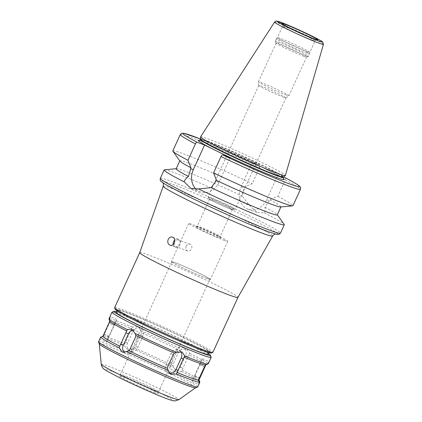 <?xml version="1.0" encoding="UTF-8"?>
<svg xmlns="http://www.w3.org/2000/svg" width="422" height="422" viewBox="0 0 422 422"><rect width="100%" height="100%" fill="white"/><g stroke="black" fill="none" stroke-linecap="round" stroke-linejoin="round"><path stroke-width="0.32" stroke-dasharray="2.11 1.58" d="M173.215 244.512A4.194 3.54 -70 0 0 175.009 246.96A4.194 3.54 -70 0 0 175.309 247.086A4.194 3.54 -70 0 0 179.171 245.889A4.194 3.54 -70 0 0 180.363 242.618A4.194 3.54 -70 0 0 178.179 239.211A4.194 3.54 -70 0 0 174.74 239.981M174.239 243.283A3.566 3.007 -70 0 0 175.816 246.585A3.566 3.007 -70 0 0 176.069 246.696A3.566 3.007 -70 0 0 179.355 245.678A3.566 3.007 -70 0 0 180.368 242.898A3.566 3.007 -70 0 0 178.511 240.002A3.566 3.007 -70 0 0 174.792 241.627M186.181 246.237C185.395 248.268 185.754 249.771 187.257 250.758L187.516 250.868C191.319 252.477 193.772 245.314 189.958 244.169C188.354 243.768 187.094 244.459 186.181 246.237M200.582 139.297A45.592 2.258 -155.5 0 1 200.592 139.244A45.592 2.258 -155.5 0 1 243.014 156.098A45.592 2.258 -155.5 0 1 283.563 177.055A45.592 2.258 -155.5 0 1 283.526 177.098L277.866 175.03L266.625 199.701A16.875 14.248 110 0 1 248.052 209.233A16.875 14.248 110 0 1 241.036 187.057L252.277 162.386L259.472 165.007C260.084 165.35 260.158 166.115 259.699 167.312L252.229 183.697L244.232 187.194L242.339 196.088L249.893 205.783L257.436 212.651L264.314 212.904C265.18 211.411 265.396 209.528 264.963 207.26L269.822 199.838L277.824 196.341L285.288 179.957C285.747 178.759 285.673 177.989 285.061 177.651M259.472 165.007L200.577 139.054A63.933 3.165 -155.5 0 1 259.472 165.007M277.866 175.03L252.277 162.386M164.464 169.823A66.027 3.27 -155.5 0 1 249.893 205.783M264.314 212.904A66.027 3.27 -155.5 0 1 284.185 224.383M264.963 207.26A55.546 2.748 -155.5 0 1 277.17 214.592A55.546 2.748 -155.5 0 1 277.259 214.893M176.169 168.821A55.546 2.748 -155.5 0 1 176.454 168.695A55.546 2.748 -155.5 0 1 242.339 196.088M269.822 199.838A55.546 2.748 -155.5 0 1 280.931 206.843A55.546 2.748 -155.5 0 1 280.646 206.97M277.824 196.341A66.027 3.27 -155.5 0 1 292.973 205.688M196.109 189.214A16.875 14.248 -70 0 0 200.355 191.852A16.875 14.248 -70 0 0 218.928 182.32L230.169 157.649M180.574 351.447A6.288 5.56 119.9 0 0 179.244 350.329A6.288 5.56 119.9 0 0 170.984 353.604L165.777 365.035A6.288 5.56 119.9 0 0 167.766 372.663A6.288 5.56 119.9 0 0 169.391 373.248M207.598 364.075L205.994 364.619A52.924 2.622 -155.5 0 0 188.85 354.77L189.721 353.341L186.598 348.899L181.972 349.511L179.862 350.329L178.701 352.09L173.489 363.521L172.915 365.568L173.727 367.609L177.087 372.141L181.471 371.439L188.85 354.77M200.213 364.255L202.47 358.716L199.495 364.613L192.026 381.583L200.213 364.255L204.654 366.291M175.985 351.104A6.288 5.312 110 0 1 182.905 347.549A6.288 5.312 110 0 1 185.522 355.815L180.315 367.245A6.288 5.312 110 0 1 173.395 370.796A6.288 5.312 110 0 1 170.778 362.535L175.985 351.104L178.701 352.09M141.412 332.715L140.721 330.616L138.073 326.675L132.392 327.076L124.147 345.175L126.6 349.005L132.471 348.714L134.465 347.955L135.647 346.182L140.853 334.757L141.412 332.715A52.924 2.622 -155.5 0 1 179.862 350.329M132.788 331.655A6.288 5.56 -60.1 0 1 141.043 328.379A6.288 5.56 -60.1 0 1 143.037 336.007L137.83 347.438A6.288 5.56 -60.1 0 1 129.57 350.714A6.288 5.56 -60.1 0 1 127.576 343.086L132.788 331.655L130.604 330.4M102.878 336.297L103.495 336.086L110.437 320.847L109.53 318.747L109.862 316.843M113.808 325.357L116.788 319.465L114.526 325.003L106.339 342.326L113.808 325.357L108.913 323.115M99.766 338.998L99.676 339.272L106.339 342.326M100.705 337.136C99.191 340.042 99.386 339.947 101.285 336.846A54.501 2.696 -155.5 0 1 124.147 345.175M112.094 312.111A54.501 2.696 -155.5 0 1 162.686 332.351A54.501 2.696 -155.5 0 1 211.153 357.255M189.721 353.341A54.501 2.696 -155.5 0 1 208.109 363.906M140.721 330.616A54.501 2.696 -155.5 0 1 181.972 349.511M109.53 318.747A54.501 2.696 -155.5 0 1 132.392 327.076M110.437 320.847A52.924 2.622 -155.5 0 1 131.748 328.611M103.495 336.086A52.924 2.622 -155.5 0 1 124.801 343.851M134.465 347.955A52.924 2.622 -155.5 0 1 172.915 365.568M181.908 370.01A52.924 2.622 -155.5 0 1 199.047 379.863M132.471 348.714A54.501 2.696 -155.5 0 1 173.727 367.609M181.471 371.439A54.501 2.696 -155.5 0 1 199.864 382.005M124.226 352.417A6.288 5.312 -70 0 0 125.904 353.494A6.288 5.312 -70 0 0 132.825 349.943L138.036 338.513A6.288 5.312 -70 0 0 135.42 330.247A6.288 5.312 -70 0 0 133.426 329.993M98.521 341.736A54.501 2.696 -155.5 0 1 149.23 361.881A54.501 2.696 -155.5 0 1 197.702 386.932M172.809 150.923A66.027 3.27 -155.5 0 1 252.229 183.697M179.925 161.072A55.546 2.748 -155.5 0 1 179.835 160.771A55.546 2.748 -155.5 0 1 244.232 187.194M139.714 252.609L139.714 252.604A53.974 2.669 -155.5 0 1 189.937 272.554A53.974 2.669 -155.5 0 1 237.945 297.373L237.939 297.378M114.626 307.659A53.974 2.669 -155.5 0 1 164.849 327.614A53.974 2.669 -155.5 0 1 212.852 352.428M115.148 309.194A52.924 2.622 -155.5 0 1 164.39 328.611A52.924 2.622 -155.5 0 1 211.353 353.035M201.769 349.996A50.724 2.511 -155.5 0 1 149.472 327.34A50.724 2.511 -155.5 0 1 117.147 309.959A50.724 2.511 -155.5 0 1 164.348 328.712A50.724 2.511 -155.5 0 1 209.465 352.032A50.724 2.511 -155.5 0 1 201.769 349.996M116.061 312.343A50.724 2.511 -155.5 0 1 163.261 331.091A50.724 2.511 -155.5 0 1 208.378 354.411M116.372 311.663A52.924 2.622 -155.5 0 1 163.309 330.99A52.924 2.622 -155.5 0 1 208.69 353.731M99.307 343.962A52.924 2.622 -155.5 0 1 99.286 343.893A52.924 2.622 -155.5 0 1 148.549 363.379A52.924 2.622 -155.5 0 1 195.571 387.771A52.924 2.622 -155.5 0 1 195.507 387.802M155.059 392.856A21.464 1.06 -155.5 0 1 132.656 383.139A21.464 1.06 -155.5 0 1 119.268 375.886A21.464 1.06 -155.5 0 1 139.218 383.846A21.464 1.06 -155.5 0 1 158.319 393.684A21.464 1.06 -155.5 0 1 155.059 392.856M206.764 278.362A20.963 1.039 -155.5 0 1 185.152 268.999A20.963 1.039 -155.5 0 1 171.796 261.819A20.963 1.039 -155.5 0 1 191.298 269.568A20.963 1.039 -155.5 0 1 209.945 279.2A20.963 1.039 -155.5 0 1 206.764 278.362M207.16 278.557A21.485 1.066 -155.5 0 1 185.01 268.962A21.485 1.066 -155.5 0 1 171.321 261.603A21.485 1.066 -155.5 0 1 191.308 269.542A21.485 1.066 -155.5 0 1 210.42 279.422A21.485 1.066 -155.5 0 1 207.16 278.557M224.525 240.461A21.485 1.066 -155.5 0 1 202.375 230.86A21.485 1.066 -155.5 0 1 188.681 223.502A21.485 1.066 -155.5 0 1 208.674 231.441A21.485 1.066 -155.5 0 1 227.785 241.321A21.485 1.066 -155.5 0 1 224.525 240.461M218.723 237.591A13.836 0.686 -155.5 0 1 204.164 231.272A13.836 0.686 -155.5 0 1 195.676 226.651A13.836 0.686 -155.5 0 1 208.515 231.789A13.836 0.686 -155.5 0 1 220.822 238.108A13.836 0.686 -155.5 0 1 218.723 237.591M218.29 235.977A12.576 0.622 -155.5 0 1 205.324 230.359A12.576 0.622 -155.5 0 1 197.311 226.05A12.576 0.622 -155.5 0 1 197.338 226.028A12.576 0.622 -155.5 0 1 209.011 230.702A12.576 0.622 -155.5 0 1 220.2 236.447A12.576 0.622 -155.5 0 1 220.2 236.484A12.576 0.622 -155.5 0 1 218.29 235.977M230.576 209.022A12.576 0.622 -155.5 0 1 218.079 203.626A12.576 0.622 -155.5 0 1 209.613 199.163A12.576 0.622 -155.5 0 1 209.597 199.094A12.576 0.622 -155.5 0 1 221.297 203.742A12.576 0.622 -155.5 0 1 232.485 209.523A12.576 0.622 -155.5 0 1 232.416 209.555A12.576 0.622 -155.5 0 1 230.576 209.022M232.928 208.668A14.934 0.738 -155.5 0 1 218.09 202.259A14.934 0.738 -155.5 0 1 208.035 196.958A14.934 0.738 -155.5 0 1 208.014 196.879A14.934 0.738 -155.5 0 1 221.909 202.402A14.934 0.738 -155.5 0 1 235.191 209.265A14.934 0.738 -155.5 0 1 235.117 209.301A14.934 0.738 -155.5 0 1 232.928 208.668M283.7 97.25A14.934 0.738 -155.5 0 1 268.492 90.667A14.934 0.738 -155.5 0 1 258.786 85.487A14.934 0.738 -155.5 0 1 258.786 85.466A14.934 0.738 -155.5 0 1 272.686 90.983A14.934 0.738 -155.5 0 1 285.968 97.851A14.934 0.738 -155.5 0 1 285.952 97.867A14.934 0.738 -155.5 0 1 283.7 97.25M286.411 95.05A16.769 0.828 -155.5 0 1 269.331 87.66A16.769 0.828 -155.5 0 1 258.433 81.842A16.769 0.828 -155.5 0 1 258.433 81.815A16.769 0.828 -155.5 0 1 274.036 88.013A16.769 0.828 -155.5 0 1 288.954 95.725A16.769 0.828 -155.5 0 1 288.938 95.741A16.769 0.828 -155.5 0 1 286.411 95.05M304.035 56.379A16.769 0.828 -155.5 0 1 287.108 49.063A16.769 0.828 -155.5 0 1 276.062 43.192A16.769 0.828 -155.5 0 1 276.057 43.144A16.769 0.828 -155.5 0 1 291.66 49.342A16.769 0.828 -155.5 0 1 306.578 57.049A16.769 0.828 -155.5 0 1 306.541 57.081A16.769 0.828 -155.5 0 1 304.035 56.379M305.755 55.599A18.236 0.902 -155.5 0 1 287.345 47.639A18.236 0.902 -155.5 0 1 275.334 41.251A18.236 0.902 -155.5 0 1 275.329 41.203A18.236 0.902 -155.5 0 1 292.298 47.944A18.236 0.902 -155.5 0 1 308.519 56.326A18.236 0.902 -155.5 0 1 308.482 56.358A18.236 0.902 -155.5 0 1 305.755 55.599M306.841 53.209A18.236 0.902 -155.5 0 1 288.041 45.064A18.236 0.902 -155.5 0 1 276.421 38.813A18.236 0.902 -155.5 0 1 276.426 38.803A18.236 0.902 -155.5 0 1 293.39 45.555A18.236 0.902 -155.5 0 1 309.611 53.926A18.236 0.902 -155.5 0 1 309.606 53.937A18.236 0.902 -155.5 0 1 306.841 53.209M307.174 51.626A17.819 0.881 -155.5 0 1 288.801 43.672A17.819 0.881 -155.5 0 1 277.449 37.563A17.819 0.881 -155.5 0 1 277.454 37.558A17.819 0.881 -155.5 0 1 294.028 44.152A17.819 0.881 -155.5 0 1 309.88 52.333A17.819 0.881 -155.5 0 1 309.875 52.344A17.819 0.881 -155.5 0 1 307.174 51.626M200.577 136.876A46.584 2.305 -155.5 0 1 243.916 154.109A46.584 2.305 -155.5 0 1 285.356 175.51M266.625 199.701L269.421 200.719M241.036 187.057L243.832 188.075M160.302 178.369A66.027 3.27 -155.5 0 1 221.74 202.776A66.027 3.27 -155.5 0 1 280.466 233.129M285.288 179.957A66.027 3.27 -155.5 0 1 300.438 189.304M218.928 182.32L216.133 181.302M170.984 353.604L173.168 354.86M165.777 365.035L167.956 366.291M199.495 364.613L204.39 366.855M195.001 375.685L199.442 377.722M194.289 376.044L199.184 378.286M185.522 355.815L188.238 356.801M170.778 362.535L173.489 363.521M180.315 367.245L183.027 368.232M143.037 336.007L140.853 334.757M127.576 343.086L125.392 341.831M137.83 347.438L135.647 346.182M114.526 325.003L109.63 322.756M108.602 336.788L103.706 334.546M109.314 336.429L104.419 334.187M132.825 349.943L130.113 348.952M138.036 338.513L135.325 337.521M180.273 134.544A66.027 3.27 -155.5 0 1 259.699 167.312M162.786 182.7L163.768 183.312C167.545 185.807 175.404 190.016 187.347 195.94A64.054 3.17 -155.5 0 1 170.91 183.644A64.054 3.17 -155.5 0 1 251.739 219.387A64.054 3.17 -155.5 0 1 268.086 231.646M163.219 186.202A60.124 2.975 -155.5 0 1 219.171 208.415A60.124 2.975 -155.5 0 1 272.638 236.067M101.269 364.334A42.638 2.11 -155.5 0 1 140.959 380.037A42.638 2.11 -155.5 0 1 178.844 399.687M166.985 398.748A37.194 1.841 -155.5 0 1 108.459 371.935A37.194 1.841 -155.5 0 1 140.895 383.756A37.194 1.841 -155.5 0 1 166.985 398.748M155.454 390.951A20.963 1.039 -155.5 0 1 133.843 381.588A20.963 1.039 -155.5 0 1 120.486 374.404A20.963 1.039 -155.5 0 1 139.993 382.153A20.963 1.039 -155.5 0 1 158.635 391.79A20.963 1.039 -155.5 0 1 155.454 390.951M312.38 40.201A17.819 0.881 -155.5 0 1 294.013 32.241A17.819 0.881 -155.5 0 1 282.656 26.138A17.819 0.881 -155.5 0 1 299.235 32.721A17.819 0.881 -155.5 0 1 315.081 40.913A17.819 0.881 -155.5 0 1 312.38 40.201M274.564 22.102A26.855 1.329 -155.5 0 1 299.546 32.04A26.855 1.329 -155.5 0 1 323.437 44.379M200.434 139.587A45.592 2.258 -155.5 0 1 242.856 156.441A45.592 2.258 -155.5 0 1 283.405 177.398M199.458 140.426A47.269 2.342 -155.5 0 1 242.196 157.891A47.269 2.342 -155.5 0 1 283.41 178.685M180.368 242.898L180.363 242.618M178.179 239.211L172.492 237.138M175.309 247.086L169.987 245.15M189.958 244.169L178.511 240.002M187.516 250.868L176.069 246.696M248.052 209.233L257.436 212.651M200.355 191.852L190.971 188.434M179.244 350.329L182.214 352.038M167.766 372.663L170.736 374.372M202.47 358.716L209.138 361.77M192.026 381.583L198.688 384.632M182.905 347.549L186.598 348.894M173.395 370.796L177.082 372.141M141.043 328.379L138.073 326.675M129.57 350.714L126.6 349.01M116.788 319.465L110.121 316.41M125.904 353.494L122.211 352.148M135.42 330.247L131.727 328.902M275.566 234.094L267.975 231.604L249.465 224.246M117.147 309.959L116.836 310.639M209.465 352.032L209.154 352.713M171.796 261.819L120.486 374.404L119.268 375.886M209.945 279.2L158.635 391.79L158.319 393.684M188.681 223.502L171.321 261.603M227.785 241.321L210.42 279.422M197.338 226.028L195.676 226.651M220.2 236.447L220.822 238.108M209.597 199.094L197.311 226.05M232.485 209.523L220.2 236.484M232.416 209.555L235.117 209.301M209.613 199.163L208.035 196.958M258.786 85.466L208.014 196.879M285.968 97.851L235.191 209.265M285.952 97.867L288.938 95.741M258.786 85.487L258.433 81.842M276.057 43.144L258.433 81.815M306.578 57.049L288.954 95.725M306.541 57.081L308.482 56.358M276.062 43.192L275.334 41.251M276.421 38.813L275.329 41.203M309.88 52.333L308.519 56.326M277.454 37.558L276.426 38.803M282.307 23.943C282.555 23.558 282.677 24.286 282.656 26.138L277.449 37.563M316.969 39.742C316.838 39.388 316.21 39.779 315.081 40.913L309.875 52.344M199.263 140.452L199.901 140.563C202.212 141.09 207.139 142.879 214.671 145.938L244.676 159.025C256.882 164.643 266.894 169.512 274.701 173.621L283.515 178.854"/><path stroke-width="0.63" d="M174.74 239.981A4.194 3.54 -70 0 0 173.215 244.512M174.792 241.627A3.566 3.007 -70 0 0 174.239 243.283M168.13 239.627C169.117 237.491 170.572 236.663 172.487 237.138C176.865 238.446 174.333 246.975 169.987 245.15L169.686 245.018C167.882 243.853 167.365 242.054 168.13 239.627M285.198 177.725L283.542 177.098A45.592 2.258 -155.5 0 1 276.647 175.23A45.592 2.258 -155.5 0 1 230.101 155.08A45.592 2.258 -155.5 0 1 200.582 139.297L200.555 136.944A46.584 2.305 -155.5 0 1 200.577 136.876L274.564 22.102C275.513 21.169 276.262 20.836 276.821 21.105L289.587 25.8L316.458 38.302C322.487 41.488 322.503 41.847 322.698 42.01L323.437 44.379A26.855 1.329 -155.5 0 1 319.359 43.308A26.855 1.329 -155.5 0 1 291.586 31.275A26.855 1.329 -155.5 0 1 274.564 22.102M277.307 214.787L284.185 224.383A66.027 3.27 -155.5 0 1 284.291 224.736A66.027 3.27 -155.5 0 1 274.274 222.093A66.027 3.27 -155.5 0 1 198.525 188.935L190.976 188.428L184.103 181.808A66.027 3.27 -155.5 0 1 164.126 169.976A66.027 3.27 -155.5 0 1 164.464 169.823L176.217 168.716M280.878 206.949L277.259 214.893A55.546 2.748 -155.5 0 1 211.09 187.632L198.525 188.935M184.103 181.808C184.852 179.756 186.308 177.973 188.465 176.454A55.546 2.748 -155.5 0 1 176.169 168.821L179.788 160.877M285.14 177.688C292.372 181.455 297.03 184.177 299.114 185.838L299.973 186.666C300.633 187.262 300.786 188.143 300.438 189.304L292.973 205.688A66.027 3.27 -155.5 0 1 292.636 205.841L280.646 206.97A55.546 2.748 -155.5 0 1 216.533 180.421L211.09 187.632M188.465 176.454L190.944 167.777L187.959 160.276L195.423 143.891C196.03 142.747 196.684 142.246 197.385 142.383L204.58 145.004L230.169 157.649L222.974 155.027C222.273 154.89 221.619 155.391 221.012 156.536L213.548 172.92L216.533 180.421M292.636 205.841A66.027 3.27 -155.5 0 1 213.548 172.92M204.58 145.004L193.339 169.676A16.875 14.248 -70 0 0 196.109 189.214M174.344 353.087L176.338 352.333L182.214 352.038L184.667 355.867L176.417 373.966L170.736 374.372L168.093 370.432L167.402 368.327L167.956 366.291L173.168 354.86L174.344 353.087A52.924 2.622 -155.5 0 1 135.895 335.474L135.325 337.521L130.113 348.952L128.953 350.714L126.837 351.531L122.211 352.148L119.094 347.702A54.501 2.696 -155.5 0 1 100.705 337.136L98.521 341.736A54.501 2.696 -155.5 0 0 98.526 341.883A54.501 2.696 -155.5 0 0 134.428 360.963A54.501 2.696 -155.5 0 0 189.436 384.748A54.501 2.696 -155.5 0 0 197.586 387.027A54.501 2.696 -155.5 0 0 197.702 386.932L198.952 384.199L199.284 382.295L198.372 380.196L199.184 378.286L205.319 364.956L207.529 364.197C209.428 361.095 209.618 361 208.109 363.906L207.598 364.075M169.391 373.248A6.288 5.56 119.9 0 0 176.027 369.387L181.238 357.962A6.288 5.56 119.9 0 0 180.574 351.447M209.138 361.77L208.109 363.906M205.994 364.619L199.047 379.863L199.864 382.005C198.519 385.36 198.324 385.46 199.284 382.295A54.501 2.696 -155.5 0 1 191.609 379.99A54.501 2.696 -155.5 0 1 176.417 373.966M109.53 318.747C110.49 315.587 110.295 315.682 108.95 319.037L109.767 321.184L103.706 334.546L102.82 336.424L100.705 337.136M101.211 336.967L102.878 336.297M208.69 353.731A52.924 2.622 -155.5 0 1 210.378 355.182L211.153 357.255A54.501 2.696 -155.5 0 1 211.158 357.408A54.501 2.696 -155.5 0 1 202.892 355.224A54.501 2.696 -155.5 0 1 146.703 330.88A54.501 2.696 -155.5 0 1 111.978 312.206A54.501 2.696 -155.5 0 1 112.094 312.111L114.172 311.336A52.924 2.622 -155.5 0 1 116.372 311.663M207.529 364.197A54.501 2.696 -155.5 0 1 199.854 361.891A54.501 2.696 -155.5 0 1 184.667 355.867M119.094 347.702L127.338 329.608A54.501 2.696 -155.5 0 1 108.95 319.037M127.338 329.608L131.727 328.902L135.087 333.433L135.895 335.474M176.338 352.333A54.501 2.696 -155.5 0 1 135.087 333.433M126.906 331.033A52.924 2.622 -155.5 0 1 109.767 321.184M205.319 364.956A52.924 2.622 -155.5 0 1 184.013 357.191M119.959 346.272A52.924 2.622 -155.5 0 1 102.82 336.424M198.372 380.196A52.924 2.622 -155.5 0 1 177.066 372.436M133.426 329.993A6.288 5.312 -70 0 0 128.499 333.797L123.287 345.228A6.288 5.312 -70 0 0 124.226 352.417M168.093 370.432A54.501 2.696 -155.5 0 1 126.837 351.531M187.959 160.276A66.027 3.27 -155.5 0 1 172.915 151.282A66.027 3.27 -155.5 0 1 172.809 150.923L180.273 134.544A66.027 3.27 -155.5 0 0 195.423 143.891M190.944 167.777A55.546 2.748 -155.5 0 1 179.925 161.072L172.915 151.282M237.945 297.373A53.974 2.669 -155.5 0 1 237.939 297.378A53.974 2.669 -155.5 0 1 229.758 295.21A53.974 2.669 -155.5 0 1 174.212 271.146A53.974 2.669 -155.5 0 1 139.708 252.614A53.974 2.669 -155.5 0 1 139.714 252.604M163.219 186.202A60.124 2.975 -155.5 0 0 201.647 206.843A60.124 2.975 -155.5 0 0 263.523 233.646A60.124 2.975 -155.5 0 0 272.638 236.067L237.939 297.378L212.852 352.428A53.974 2.669 -155.5 0 1 212.741 352.518A53.974 2.669 -155.5 0 1 204.67 350.265A53.974 2.669 -155.5 0 1 150.185 326.707A53.974 2.669 -155.5 0 1 114.631 307.807A53.974 2.669 -155.5 0 1 114.626 307.659L139.714 252.609L163.219 186.202C163.551 184.192 163.335 182.937 162.565 182.431M212.741 352.518L211.353 353.035A52.924 2.622 -155.5 0 1 203.441 350.824A52.924 2.622 -155.5 0 1 150.016 327.72A52.924 2.622 -155.5 0 1 115.148 309.194L114.631 307.807M209.154 352.713L208.378 354.411A50.724 2.511 -155.5 0 1 200.682 352.381A50.724 2.511 -155.5 0 1 148.386 329.724A50.724 2.511 -155.5 0 1 116.061 312.343L116.836 310.639M210.378 355.182A52.924 2.622 -155.5 0 1 202.354 353.203A52.924 2.622 -155.5 0 1 146.65 329.028A52.924 2.622 -155.5 0 1 114.172 311.336M167.402 368.327A52.924 2.622 -155.5 0 1 128.953 350.714M197.586 387.027L195.507 387.802A52.924 2.622 -155.5 0 1 187.595 385.592A52.924 2.622 -155.5 0 1 134.17 362.487A52.924 2.622 -155.5 0 1 99.307 343.962L98.526 341.883M323.437 44.379L285.356 175.51A46.584 2.305 -155.5 0 1 285.319 175.568A46.584 2.305 -155.5 0 1 278.288 173.658A46.584 2.305 -155.5 0 1 230.723 153.075A46.584 2.305 -155.5 0 1 200.555 136.944M284.291 224.736L280.466 233.129A66.027 3.27 -155.5 0 1 270.449 230.486A66.027 3.27 -155.5 0 1 202.375 200.993A66.027 3.27 -155.5 0 1 160.302 178.369C160.059 179.746 160.186 180.6 160.692 180.922C160.423 181.085 162.206 182.362 166.036 184.741L187.347 195.94A64.054 3.17 -155.5 0 0 249.465 224.246A64.054 3.17 -155.5 0 0 268.086 231.646M285.061 177.651A63.933 3.165 -155.5 0 1 289.703 183.971A63.933 3.165 -155.5 0 1 222.974 155.027M300.438 189.304A66.027 3.27 -155.5 0 1 221.012 156.536M193.339 169.676L190.544 168.658M181.238 357.962L183.417 359.212M176.027 369.387L178.211 370.643M204.654 366.291L205.108 366.496M199.442 377.722L199.896 377.927M123.287 345.228L120.576 344.241M128.499 333.797L125.788 332.81M195.544 387.786L178.844 399.687A42.638 2.11 -155.5 0 1 172.413 397.93A42.638 2.11 -155.5 0 1 128.984 379.135A42.638 2.11 -155.5 0 1 101.269 364.334L99.291 343.925M314.838 39.077A19.913 0.986 -155.5 0 1 283.505 24.724A19.913 0.986 -155.5 0 1 300.87 31.054A19.913 0.986 -155.5 0 1 314.838 39.077M318.531 40.902A24.782 1.229 -155.5 0 1 279.538 23.041A24.782 1.229 -155.5 0 1 301.15 30.912A24.782 1.229 -155.5 0 1 318.531 40.902M283.552 177.076L283.405 177.398A45.592 2.258 -155.5 0 1 276.489 175.573A45.592 2.258 -155.5 0 1 229.484 155.212A45.592 2.258 -155.5 0 1 200.434 139.587L199.268 140.452M283.41 178.685A47.269 2.342 -155.5 0 1 277.064 177.725A47.269 2.342 -155.5 0 1 223.908 154.505A47.269 2.342 -155.5 0 1 199.458 140.426M197.385 142.383A63.933 3.165 -155.5 0 1 200.577 139.06L183.792 133.273L181.581 133.341L180.273 134.544M164.126 169.976L160.302 178.369M111.978 312.206L109.862 316.843M211.158 357.408L209.048 362.044M280.466 233.129L278.826 234.432L276.974 234.405L268.144 231.667L249.465 224.246M272.638 236.067C273.936 234.495 275.028 233.835 275.914 234.089M178.844 399.687L175.061 400.9C173.189 400.689 174.355 401.317 167.434 398.938C157.538 395.377 135.33 385.555 120.286 378.117L106.17 370.627L104.012 369.129C102.53 368.021 101.618 366.423 101.269 364.334M316.795 39.737L314.691 39.014C310.835 37.679 298.628 32.394 289.065 27.636L282.423 24.07M283.526 177.098L285.319 175.568M200.582 139.265L200.434 139.587M283.515 178.854L283.405 177.398"/></g></svg>
